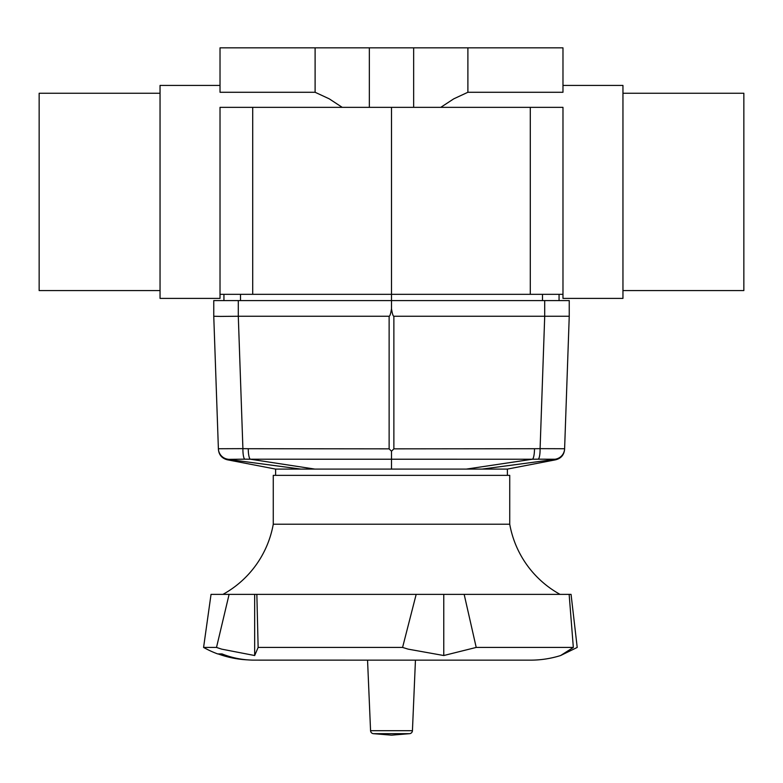 <?xml version="1.0" encoding="UTF-8"?>
<svg xmlns="http://www.w3.org/2000/svg" width="783" height="783" viewBox="0 0 783 783"><rect width="100%" height="100%" fill="white"/><g stroke="black" fill="none" stroke-linecap="round" stroke-linejoin="round"><path stroke-width="1.17" d="M622.955 93.255L743.85 93.255L743.85 290.571L622.955 290.571M160.045 93.255L39.15 93.255L39.15 290.571L160.045 290.571M220.023 85.425L160.045 85.425L160.045 298.401L220.023 298.401L220.023 294.33L391.5 294.33L391.5 107.349L530.297 107.349L530.297 294.33L391.5 294.33L562.977 294.33L562.977 107.349L530.297 107.349M238.296 300.594L213.759 300.594L213.759 316.254L220.649 316.41L238.286 316.254L238.296 300.594L391.5 300.594L391.5 294.33L252.703 294.33L252.703 107.349L220.023 107.349L220.023 294.33M562.977 294.33L562.977 298.401L622.955 298.401L622.955 85.425L562.977 85.425M467.891 92.277L467.891 47.841L562.977 47.841L562.977 92.277L467.891 92.277L453.778 98.824L440.76 107.349M252.703 107.349L391.5 107.349M467.891 47.841L315.109 47.841L315.109 92.277L220.023 92.277L220.023 47.841L315.109 47.841M342.24 107.349L329.222 98.824L315.109 92.277M569.241 316.254L569.241 300.594L544.704 300.594L544.704 316.254L569.241 316.254L564.612 448.737L540.094 448.649A10.962 2.369 88.7 0 1 538.195 459.171L554.814 459.249A10.962 10.962 2 0 0 564.612 448.737L564.612 448.874A10.962 10.962 -178 0 1 555.059 459.367L554.814 459.249M213.759 316.254L218.388 448.737A10.962 10.962 -2 0 0 228.186 459.249A10.962 10.962 -2 0 1 218.388 448.737L218.388 448.874A10.962 10.962 178 0 0 227.931 459.367L244.815 459.161A10.962 2.369 -88.8 0 1 242.906 448.639L218.388 448.737M275.616 475.359L275.616 469.095L507.384 469.095L507.384 475.359M534.495 448.718L540.094 448.649L544.714 316.254L393.869 316.254C393.086 316.234 392.303 313.758 391.5 308.815C390.697 313.758 389.914 316.234 389.131 316.254L238.296 316.254L242.906 448.639L248.25 448.708A10.962 2.369 90.2 0 0 250.325 459.22L532.42 459.229A10.962 2.369 -90.2 0 0 534.495 448.718L393.869 448.855L391.5 451.214L389.131 448.855L248.25 448.708M391.5 451.214L391.5 469.095M466.335 469.095L532.42 459.229L538.195 459.171M244.815 459.161L250.325 459.22L314.893 469.095M544.704 300.594L391.5 300.594L391.5 308.815M559.062 300.594L559.062 294.33M223.938 300.594L223.938 294.33M222.94 594.375A100.224 100.224 0 0 0 273.267 524.219L273.267 475.359L509.733 475.359L509.733 524.219A100.224 100.224 0 0 0 560.06 594.375M273.267 524.219L509.733 524.219M573.332 647.433L569.143 594.375L571.061 594.375L577.208 647.433L560.628 655.528L573.332 647.433L476.211 647.433L443.765 655.528L408.178 649.146L402.579 647.433L258.136 647.433L254.671 655.528L221.697 649.146L216.509 647.433L203.58 647.433A100.224 100.224 0 0 0 217.674 653.922L222.01 653.922C231.797 657.828 242.084 659.903 252.86 660.128L530.561 660.147L415.45 660.147L412.435 730.696A3.132 3.132 0 0 1 409.744 733.661L391.5 735.159L373.256 733.661A3.132 3.132 0 0 1 370.565 730.696L367.55 660.147L258.703 660.147M402.579 647.433L416.174 594.375L256.853 594.375L258.136 647.433M560.628 655.528A100.224 100.224 0 0 1 530.561 660.147M247.663 659.873A100.067 100.067 0 0 1 218.124 653.922M443.765 655.528L443.765 594.375L464.162 594.375L476.211 647.433M416.174 594.375L443.765 594.375M216.509 647.433L229.106 594.375L211.038 594.375L203.58 647.433M569.143 594.375L464.162 594.375M254.671 655.528L254.671 594.375L256.853 594.375M229.106 594.375L254.671 594.375M413.649 47.841L413.649 107.349M369.351 47.841L369.351 107.349M389.131 316.254L389.131 448.855M393.869 448.855L393.869 316.254M542.502 300.594L542.502 294.33M240.498 300.594L240.498 294.33M482.113 469.095L555.059 459.367M300.887 469.095L227.931 459.367M373.256 733.661L409.744 733.661M412.435 730.696L370.565 730.696M507.384 469.095L555.705 459.787C561.078 458.388 564.034 454.923 564.592 449.403M218.408 449.403C218.927 454.864 221.883 458.329 227.295 459.787L275.616 469.095"/></g></svg>
